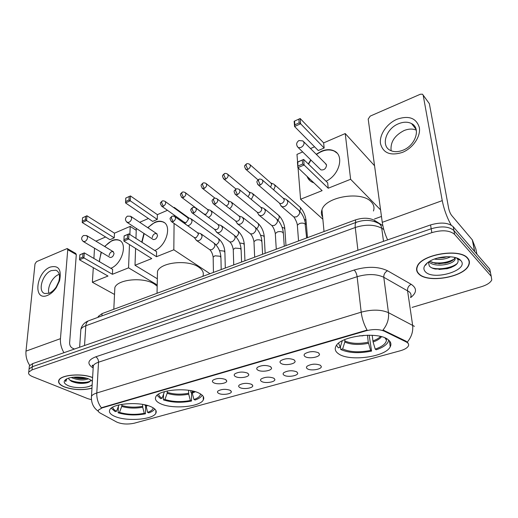 <?xml version="1.0" encoding="UTF-8"?>
<svg xmlns="http://www.w3.org/2000/svg" width="518" height="518" viewBox="0 0 518 518"><rect width="100%" height="100%" fill="white"/><g stroke="black" fill="none" stroke-linecap="round" stroke-linejoin="round"><path stroke-width="0.78" d="M198.964 393.104C187.736 387.211 158.812 389.678 155.866 396.697C154.532 399.378 156.19 401.767 160.833 403.846C172.63 409.375 200.077 406.915 203.302 399.941C204.591 397.455 203.147 395.176 198.964 393.104M150.855 406.662C139.439 401.359 112.497 403.399 109.829 409.706C108.566 412.302 110.431 414.614 115.43 416.64C127.337 421.633 152.927 419.574 155.827 413.312C157.071 410.904 155.413 408.689 150.855 406.662M388.241 339.763C378.548 331.073 340.073 335.994 335.936 346.238C334.486 349.087 335.34 351.599 338.507 353.775C349.177 361.836 385.56 357.103 390.222 346.814C391.563 344.237 390.902 341.886 388.241 339.763M305.134 356.624C303.807 355.724 303.749 354.746 304.96 353.671C309.375 351.288 313.882 350.997 318.479 352.797L319.47 354.137C320.085 357.174 308.676 359.129 305.134 356.624M281.125 363.5C279.746 362.619 279.642 361.655 280.827 360.606C285.049 358.346 289.452 358.08 294.023 359.803L295.098 361.182C295.668 364.083 284.719 365.883 281.125 363.5M257.919 370.143C256.481 369.282 256.339 368.33 257.498 367.307C261.538 365.164 265.838 364.918 270.39 366.569L271.542 367.981C272.079 370.758 261.558 372.41 257.919 370.143M235.476 376.573C233.981 375.725 233.799 374.799 234.932 373.789C238.804 371.756 243.007 371.535 247.539 373.115L248.769 374.553C249.268 377.208 239.148 378.729 235.476 376.573M213.753 382.796C212.205 381.96 211.985 381.054 213.092 380.07C216.815 378.14 220.927 377.933 225.427 379.454L226.735 380.905C227.208 383.443 217.456 384.848 213.753 382.796M307.439 368.829C306.19 368.02 306.119 367.113 307.226 366.129C311.473 363.856 315.851 363.558 320.357 365.248L321.309 366.498C321.898 369.334 310.845 371.173 307.439 368.829M284.181 375.285C282.873 374.482 282.763 373.595 283.851 372.63C287.917 370.467 292.197 370.195 296.678 371.814L297.701 373.102C298.251 375.815 287.639 377.512 284.181 375.285M261.674 381.526C260.314 380.736 260.166 379.869 261.227 378.917C265.132 376.864 269.308 376.618 273.769 378.172L274.87 379.48C275.388 382.083 265.177 383.65 261.674 381.526M239.879 387.574C238.468 386.791 238.28 385.942 239.322 385.01C243.071 383.061 247.157 382.828 251.593 384.324L252.765 385.657C253.25 388.15 243.415 389.594 239.879 387.574M218.764 393.427C217.307 392.663 217.087 391.822 218.104 390.915C221.704 389.057 225.706 388.843 230.115 390.281L231.358 391.634C231.818 394.017 222.332 395.357 218.764 393.427M406.177 341.912L407.401 342.67C408.65 343.693 408.948 344.846 408.294 346.115C407.142 348.031 404.461 349.592 400.259 350.783L134.266 423.206C127.655 424.572 121.827 424.203 116.79 422.092L100.201 413.06C98.498 412.108 97.928 411.098 98.491 410.036L102.137 407.893L365.831 330.866C373.102 329.021 379.247 329.124 384.272 331.164L406.177 341.912L406.08 341.22L408.067 343.013M92.295 365.455L93.285 366.071M98.025 317.327L98.265 316.446L102.065 313.61L355.426 219.923C362.943 217.515 369.34 217.696 374.624 220.461L382.834 225.621M313.053 364.225L314.225 364.148M263.163 365.533L264.815 365.462M285.968 358.806L288.746 358.65M309.758 351.851L313.319 351.599M467.741 258.217C460.055 247.837 421.192 254.364 417.21 266.446C416.019 269.237 416.511 271.71 418.706 273.873C427.35 283.553 464.329 277.292 468.816 265.093C469.891 262.587 469.535 260.295 467.741 258.217M416.653 268.259L416.867 268.648M92.599 377.538C82.09 373.031 60.994 374.715 58.877 380.193C57.809 382.698 59.667 384.958 64.452 386.965C73.465 390.028 82.64 390.455 91.964 388.241M490.436 272.449L489.743 269.069L453.205 226.716C448.329 222.578 440.773 221.982 430.542 224.935L32.615 363.623L32.304 366.744L29.066 368.952L28.924 370.396L29.066 368.952L32.304 366.744L431.19 228.775L32.304 366.744L31.999 369.884L28.755 372.073C28.03 373.756 29.319 375.285 32.615 376.664L87.775 398.64L91.427 399.663M453.205 226.716L453.91 230.542C449.028 226.424 441.453 225.835 431.19 228.775C441.453 225.835 449.028 226.424 453.91 230.542L490.481 272.662L453.91 230.542L454.623 234.389C449.734 230.296 442.139 229.714 431.85 232.634L31.999 369.884M491.168 276.029L490.481 272.662L491.219 276.275L454.623 234.389M91.362 398.394L91.485 396.244C92.243 394.949 94.011 393.868 96.788 393C96.613 398.536 98.135 403.457 101.34 407.77L367.081 330.076C363.986 324.566 362.024 318.602 361.182 312.173C371.95 309.324 381.047 309.486 388.468 312.665C389.102 318.913 387.27 324.695 382.977 330.018L406.08 341.22M412.095 307.401L481.475 286.687C486.939 284.971 490.371 282.724 491.776 279.953L491.219 276.275M468.583 259.939L468.66 259.492M32.615 363.623L29.377 365.844L29.235 367.294M418.952 273.795C427.505 283.378 464.109 277.175 468.544 265.112C469.612 262.626 469.256 260.353 467.482 258.301C459.867 248.031 421.419 254.493 417.476 266.446C416.291 269.211 416.783 271.659 418.952 273.795M428.833 261.81L428.548 262.768L429.299 265.967C430.51 267.43 432.543 268.46 435.411 269.056L447.053 268.725C456.086 266.142 459.583 262.866 457.53 258.89L456.377 257.873M450.615 256.779C445.726 259.181 440.313 259.945 434.388 259.078M447.209 256.688L443.965 257.517L437.729 258.035M455.283 257.55L455.057 259.557C452.726 265.08 433.417 267.625 428.93 261.719M455.05 257.485L454.791 258.106C453.483 260.327 450.382 262.004 445.486 263.131L435.373 263.416L429.733 261.227M426.897 263.215L425.654 265.177L427.143 263.008M460.729 260.457C456.507 255.147 438.623 255.639 429.584 261.318C423.873 264.989 422.461 268.466 425.343 271.756C433.605 281.132 469.904 269.956 460.767 260.502L460.729 260.457M457.517 263.157C453.075 267.56 439.847 270.286 431.714 267.832M453.962 259.214C447.222 262.723 439.814 263.772 431.74 262.361M459.505 259.395L459.615 259.906M451.243 267.463L447.222 268.602L438.934 269.47M449.41 261.998L445.597 262.995L438.733 263.74M447.112 256.695L438.481 258.042M397.06 119.224C408.831 115.255 416.252 118 419.321 127.467C420.979 136.396 412.885 148.278 402.311 152.441C390.332 156.06 383.061 153.101 380.484 143.577C379.17 134.79 386.829 123.537 397.06 119.224M402.797 150.272C415.527 145.642 421.192 128.121 411.577 123.595C407.841 121.698 403.509 121.743 398.588 123.731C385.988 128.574 380.523 145.875 390.332 150.388C393.894 152.13 398.044 152.091 402.797 150.272M391.142 150.764C390.222 142.23 394.535 135.489 404.072 130.549C408.611 128.736 412.684 128.6 416.297 130.154M451.165 225.09C446.982 217.579 444.01 209.434 442.249 200.634L423.174 95.17L422.494 94.198L420.363 94.231L370.215 116.103L368.194 119.069L382.265 222.319L442.249 200.634M387.626 239.886C384.893 233.942 383.106 228.082 382.265 222.319M423.161 95.111L429.364 103.684L448.646 208.255C449.3 211.227 450.284 213.604 451.605 215.384L472.306 239.853L475.874 249.029M92.593 377.648C82.245 373.122 61.189 374.767 59.084 380.218C58.029 382.698 59.861 384.932 64.595 386.92C73.601 389.976 82.725 390.384 91.971 388.144M88.371 378.794C83.825 380.633 78.302 380.29 71.801 377.771L71.309 377.505M68.59 378.159L69.075 379.383L68.616 378.153M86.759 378.269L86.629 378.302C82.569 379.202 78.127 378.839 73.31 377.221M66.252 379.137L65.767 379.804L65.767 381.585L66.835 378.839M69.075 379.383L71.374 381.287C76.509 383.437 81.766 383.942 87.141 382.802C89.692 382.083 90.838 381.112 90.572 379.882M92.379 381.229L89.115 379.092C83.145 376.405 71.147 376.359 66.485 379.014C62.898 381.28 63.526 383.514 68.37 385.716C75.304 388.701 88.947 388.118 92.172 384.699M65.767 381.585L65.553 380.458M90.326 381.093C86.234 383.307 74.857 382.802 69.308 379.72M84.285 377.68L75.777 377.046M88.572 382.329L88.274 382.407C82.938 383.598 77.227 383.178 71.128 381.157M86.15 378.101C82.278 378.6 78.166 378.289 73.809 377.169M369.172 335.172L371.568 351.081C359.019 353.606 348.743 353.082 340.734 349.495L340.449 346.607M373.452 211.001C374.598 207.699 373.873 204.668 371.27 201.916C361.739 190.676 325.569 196.62 321.963 209.771C320.998 212.412 321.231 214.886 322.669 217.197M336.551 345.286L338.312 347.843L340.229 347.3L342.288 340.799M340.734 349.495L342.644 348.951C349.935 352.169 359.252 352.648 370.61 350.395L371.568 351.081M338.571 343.22L340.229 347.3M370.61 350.395L368.272 342.223L367.45 335.178M344.807 339.601L344.833 342.029L342.644 348.951M372.196 335.275L373.096 341.977L375.22 349.113L376.172 349.799C382.323 347.727 386.286 345.163 388.06 342.107L388.675 340.119M375.22 349.113C382.297 346.633 386.052 343.628 386.473 340.086L386.195 338.481M313.869 182.828L312.322 182.232C309.809 181.009 308.068 179.066 307.096 176.405M308.301 163.96L310.735 159.868M316.22 154.267L321.4 151.237C326.172 149.275 330.413 149.165 334.123 150.913C344.587 155.355 339.478 175.09 326.055 181.216M323.64 142.884L324.158 148.012L318.259 150.537L294.561 126.509L294.14 121.27L300.168 118.518L323.64 142.884L345.234 133.56L374.559 165.76M297.585 162.017L296.976 154.39L302.667 151.936M310.522 148.543L314.568 146.795M294.14 121.27L300.168 118.518L300.615 123.776L324.158 148.012M298.057 167.838L300.582 199.242L322.125 190.65L297.869 167.657L297.423 162.089L303.645 159.434L304.124 165.022L297.869 167.657L297.85 162.037L297.423 162.089M345.234 133.56L350.615 179.286L328.218 188.222L327.667 182.783L303.645 159.434L297.85 162.037M322.863 219.224L300.582 199.242M374.501 218.997L381.462 216.453M350.615 179.286L380.568 209.887M298.854 119.166L299.164 122.857L300.615 123.776L294.561 126.509L294.846 124.812L299.164 122.857M294.548 121.128L294.846 124.812M328.218 188.222L304.124 165.022L302.629 164.057L298.161 165.948M302.629 164.057L302.298 160.14M297.254 146.503L298.277 147.617C295.92 145.014 296.141 142.651 298.931 140.533L302.926 140.922L304.098 142.728C304.053 144.781 302.972 146.367 300.854 147.494L298.277 147.617L320.914 169.878C324.074 170.273 325.958 168.726 326.554 165.236L325.382 163.455M308.54 164.193L310.975 160.101M316.459 154.506C322.895 149.916 328.859 148.802 334.356 151.152L336.972 153.05M309.822 180.562L307.342 176.638M190.831 390.663L190.831 392.32L191.511 392.638L191.53 401.01C181.429 402.972 172.067 402.603 163.448 399.902L163.533 394.256M202.888 276.178C204.105 272.921 202.719 269.904 198.724 267.139C187.982 259.285 160.36 262.244 157.478 271.451L157.388 275.835M157.051 395.266L160.612 398.653L162.089 398.232L164.446 391.666M163.448 399.902L164.925 399.482C172.747 401.903 181.235 402.24 190.391 400.492L191.53 401.01M158.754 394.017C158.715 395.558 159.822 396.963 162.089 398.232M190.391 400.492L188.714 394.192L188.578 390.3M167.346 390.941L167.152 393.311L164.925 399.482M192.126 390.915L192.256 393.188L193.946 399.501L195.085 400.025C198.621 398.815 200.9 397.338 201.923 395.603L202.143 395.137M193.946 399.501C198.031 398.057 200.201 396.289 200.453 394.211L200.46 393.9M141.744 242.139L143.913 233.404M147.721 227.655L154.914 222.241C157.789 221.044 160.379 220.882 162.684 221.762C172.358 224.747 166.712 245.81 154.778 250.511M157.368 214.653L157.265 219.431L152.655 221.4L125.557 202.939L125.77 198.057L130.432 195.934L157.368 214.653L167.456 210.302M173.698 207.608L174.216 207.381L189.051 218.097M139.685 222.287L148.42 218.518M125.77 198.057L130.432 195.934L130.238 200.822L157.265 219.431M136.305 228.406L135.956 238.416M135.599 248.433L135.004 265.274L151.761 258.592L123.893 241.071L124.119 235.923L128.904 233.883L128.697 239.044L123.893 241.071L124.119 235.923M174.074 223.413L173.828 249.793L156.488 256.708L156.591 251.677L128.904 233.883L124.165 236.02M174.139 216.246L174.145 215.061M174.21 207.977L174.216 207.381M157.33 278.788L135.004 265.274M173.828 249.793L209.991 273.705M129.157 196.562L129.014 199.993L130.238 200.822L125.557 202.939L125.667 201.508L129.014 199.993M125.816 198.077L125.667 201.508M156.488 256.708L127.434 238.183L124.009 239.633M127.434 238.183L127.583 234.563M152.745 239.199L153.263 239.543C155.517 239.666 156.941 238.293 157.543 235.418L156.501 233.521C154.254 233.391 152.823 234.758 152.214 237.626M142.023 242.314L144.192 233.586M147.993 227.836C153.088 222.416 158.074 220.454 162.956 221.95L164.232 222.617M144.982 404.862L144.969 405.354L145.662 405.646L145.454 413.791C135.936 415.617 126.826 415.287 118.117 412.788L118.389 406.416M157.181 286.189L154.241 283.948C143.356 276.826 117.528 279.26 114.854 287.587L114.672 291.291M111.169 408.21L115.21 411.635L116.582 411.247L118.926 404.934M118.117 412.788L119.49 412.399C127.389 414.64 135.651 414.944 144.276 413.306L145.454 413.791M112.788 407.142C112.84 408.637 114.102 410.01 116.582 411.247M144.276 413.306L142.703 407.226L142.644 404.416M121.957 404.331L121.717 406.429L119.49 412.399M145.901 405.076L147.585 412.386L148.763 412.872C151.787 411.829 153.742 410.567 154.617 409.09L154.694 408.942M147.585 412.386C151.088 411.143 152.946 409.628 153.166 407.841L153.166 407.841M99.32 261.616L101.12 252.136M104.591 246.439L111.992 240.546C114.491 239.504 116.751 239.342 118.764 240.067C128.127 242.715 122.254 264.025 110.8 268.298M85.651 216.394L85.412 219.755L86.584 220.564L86.92 215.773L82.55 217.813L86.92 215.773L114.472 233.171L130.199 226.379L136.24 230.329M95.914 241.181L105.601 236.998M114.472 233.171L114.238 237.84L109.933 239.685L82.226 222.533L82.304 221.167L85.412 219.755M94.535 248.219L93.887 258.456M93.298 267.67L92.372 282.271L107.997 276.042L79.494 259.803L83.955 257.925L82.757 257.083L79.571 258.43L79.494 259.803M112.4 274.287L112.646 269.373L84.311 252.881L83.955 257.925L112.4 274.287L128.555 267.845L129.474 244.58M129.876 234.512L130.199 226.379M114.523 294.464L92.372 282.271M128.555 267.845L157.207 284.939M82.226 222.533L86.584 220.564L114.238 237.84M82.55 217.813L82.304 221.167M79.571 258.43L79.863 254.778L84.311 252.881L79.83 254.901M82.757 257.083L83.009 253.548M109.635 257.213L110.062 257.465C112.115 257.537 113.436 256.209 114.044 253.477L113.066 251.567C111.014 251.489 109.686 252.81 109.078 255.542M99.605 261.784L99.573 259.492L101.398 252.305M104.869 246.607C109.654 241.064 114.381 238.947 119.043 240.242L120.053 240.728M273.685 189.879L275.22 186.195L273.918 184.136M270.532 187.127L271.704 184.402L270.765 182.912L250.142 164.769M251.301 199.436L253.451 195.241L252.162 193.162M248.057 196.762L249.916 193.505L248.99 192.003L227.907 174.417M226.133 205.924L226.437 205.814C227.907 205.05 228.697 203.891 228.801 202.331L227.888 200.809L206.384 183.761M229.552 208.599C231.332 207.453 232.265 205.924 232.349 204.008L231.086 201.91M208.365 217.359L208.683 217.243C210.664 216.22 211.732 214.64 211.894 212.509L210.658 210.399L207.537 209.401M203.988 213.992L206.002 214.316L208.333 210.884L207.44 209.356L185.548 192.813M187.574 225.654L188.895 225.421C190.812 224.417 191.867 222.863 192.055 220.752L190.838 218.628L187.678 217.677M184.298 222.287L186.189 222.559L188.481 219.179L187.6 217.638L165.365 201.593M280.465 204.888L281.824 206.701L284.337 206.637C286.571 205.523 287.717 203.827 287.788 201.554L286.396 199.391M279.202 202.894L279.921 203.509L281.74 203.457C283.352 202.648 284.188 201.418 284.24 199.773L283.236 198.206L262.62 180.225M258.275 213.986L259.583 215.624L261.946 215.553C264.102 214.465 265.235 212.801 265.339 210.554L263.96 208.372M256.934 211.972L257.601 212.509L259.311 212.451C260.871 211.668 261.694 210.457 261.765 208.832L260.774 207.252L239.659 189.828M236.784 222.779L238.04 224.262L240.255 224.184C242.353 223.135 243.466 221.49 243.589 219.269L242.236 217.068M235.366 220.759L235.981 221.231L237.587 221.167C239.102 220.403 239.905 219.218 240.002 217.605L239.025 216.012L217.456 199.126M215.961 231.293L217.159 232.634L219.237 232.55C221.277 231.527 222.371 229.914 222.526 227.713L221.192 225.498L218.046 224.54M214.465 229.26L216.537 229.61C218.013 228.865 218.803 227.7 218.92 226.107L217.955 224.501L195.972 208.132M195.772 239.536L196.911 240.747L198.867 240.663C200.848 239.666 201.923 238.079 202.098 235.897L200.796 233.676L197.604 232.757M194.205 237.497L196.141 237.794L198.485 234.343L197.539 232.731L175.175 216.854M50.194 267.1C58.625 265.009 61.746 269.567 59.57 280.762L56.397 287.477C53.807 291.343 50.868 293.971 47.572 295.37C32.783 301.793 35.846 272.481 50.194 267.1M49.216 293.194C51.845 292.074 54.189 289.976 56.248 286.901L58.78 281.552C60.328 275.602 59.363 271.827 55.886 270.221L51.288 270.603C42.424 273.841 37.302 291.66 44.833 293.538L49.216 293.194M48.893 293.317C47.054 287.328 52.499 276.877 58.644 274.553L59.253 274.326M63.947 352.7C61.312 348.213 60.146 343.538 60.457 338.668L67.741 249.695L67.198 248.536L36.551 261.635L35.004 263.921L25.997 351.126L60.457 338.668M29.701 365.371C26.819 360.904 25.589 356.157 25.997 351.126M67.418 248.659L75.751 253.457L76.301 254.61L69.619 342.877C69.626 345.299 70.532 347.041 72.345 348.102L74.424 349.048M365.831 330.866L365.773 330.387M384.272 331.164L384.181 330.452M102.137 407.893L102.156 407.478M374.779 221.665L374.624 220.461M355.73 222.5L355.426 219.923M101.936 315.883L102.065 313.61M410.606 297.351C411.493 295.338 411.059 293.499 409.298 291.848L383.786 277.272L388.468 312.665L414.4 326.34M407.303 342.087C411.551 336.946 413.325 331.313 412.626 325.181L407.549 290.611C407.401 287.781 408.618 285.677 411.195 284.317C417.094 288.254 416.906 292.683 410.644 297.597M95.739 356.824C97.552 357.899 98.478 359.693 98.524 362.211L96.788 393L361.182 312.173L357.129 276.69L98.524 362.211C95.798 363.137 94.062 364.29 93.311 365.676L93.175 367.961L92.45 367.54C86.83 363.526 87.931 359.958 95.739 356.824L354.17 270.007C367.307 266.2 378.431 266.446 387.535 270.759L411.195 284.317M98.381 411.363L97.824 410.936M389.445 340.87L390.222 346.814M431.85 232.634L430.542 224.935M387.535 270.759C384.926 272.203 383.683 274.372 383.786 277.272C376.502 273.886 367.612 273.692 357.129 276.69C356.662 273.769 355.678 271.542 354.17 270.007M93.026 367.463L92.45 367.54M489.743 269.069L490.481 272.662M383.78 229.5L381.727 228.218L383.501 241.33M356.682 222.151L356.287 222.3C364.173 219.58 371.276 219.781 377.59 222.908C379.901 223.672 381.28 225.447 381.727 228.218C374.482 224.462 365.656 224.223 355.264 227.499L357.919 250.239M89.148 320.59L356.287 222.3C355.309 222.96 354.966 224.689 355.264 227.499L85.826 325.751L84.525 345.532M79.63 347.235L80.866 329.364C81.825 325.323 84.369 322.481 88.513 320.83C86.933 321.652 86.04 323.297 85.826 325.751C83.249 326.709 81.598 327.913 80.866 329.364L80.698 331.792M474.605 251.515L472.306 239.853M429.364 103.684L423.174 95.17M472.435 240.061L474.715 251.644M476.89 254.163L475.835 248.828M344.833 342.029C351.036 344.742 358.922 345.163 368.499 343.279M344.943 340.986C351.068 343.667 358.844 344.081 368.272 342.223M373.096 341.977C377.156 340.527 379.966 338.772 381.507 336.713M372.869 340.922C376.34 339.685 378.898 338.196 380.542 336.46M167.152 393.311C173.783 395.363 180.97 395.655 188.714 394.192M163.96 391.809L164.335 392.042M167.333 392.379C173.867 394.399 180.95 394.69 188.584 393.246M192.256 393.188L195.305 391.725M192.126 392.243L194.101 391.388M153.263 239.543L127.305 222.5C124.844 220.312 124.87 218.195 127.396 216.155L130.672 216.265L131.689 218.195C131.455 220.085 130.51 221.477 128.859 222.377L126.735 222.105M121.717 406.429C128.406 408.32 135.399 408.585 142.703 407.226M118.454 405.05L118.829 405.251M121.911 405.516C128.503 407.388 135.392 407.647 142.592 406.306M146.005 406.287L147.701 405.555M145.895 405.367L146.361 405.186M110.062 257.465L83.508 241.647C81.041 239.569 81.041 237.522 83.508 235.509L86.642 235.56L87.587 237.497C87.309 239.342 86.402 240.682 84.861 241.53L83.048 241.362M245.338 168.842L246.063 169.522C243.479 165.456 244.703 165.792 246.432 163.947L245.992 165.307L247.876 169.425C250.479 167.56 251.016 165.812 249.475 164.187C247.973 163.558 246.963 163.474 246.432 163.947L246.562 163.889M304.364 219.315L305.659 219.969L306.125 221.484L307.472 237.658M258.042 179.901L246.063 169.522L247.876 169.425M299.721 211.124C300.887 208.974 300.699 207.407 299.171 206.417L274.838 184.952M223.342 178.593L224.016 179.189C221.413 175.259 222.578 175.563 224.32 173.692L223.841 175.052L225.712 179.092C228.27 177.234 228.794 175.505 227.285 173.899C225.816 173.303 224.825 173.239 224.32 173.692L224.456 173.627M282.07 227.285L284.395 228.108L284.906 229.623L285.988 245.597M236.033 189.064L224.016 179.189L225.712 179.092M277.939 220.124C279.655 217.754 279.655 215.961 277.946 214.73L253.024 193.881M202.046 188.021L202.667 188.546C200.045 184.686 201.178 185.023 202.92 183.119L202.402 184.479L204.267 188.448C206.773 186.603 207.291 184.887 205.814 183.301C204.332 182.744 203.367 182.686 202.92 183.119L203.056 183.055M260.522 235.178L263.766 236.001L264.309 237.516L265.151 253.302M215.002 198.187L202.667 188.546L204.267 188.448M256.74 228.736C259 226.275 259.201 224.294 257.349 222.798L231.889 202.544M181.41 197.144L181.993 197.611C179.351 193.661 180.458 194.237 182.187 192.256L181.637 193.609L183.489 197.507C185.956 195.674 186.467 193.972 185.017 192.411C183.527 191.887 182.589 191.835 182.187 192.256L182.336 192.191M239.666 242.948L243.732 243.667L244.321 245.182L244.93 260.781M204.519 214.387L181.993 197.611L183.489 197.507M236.104 236.979C238.895 234.563 239.316 232.446 237.361 230.633L211.396 210.956M161.422 205.983L161.953 206.391C159.291 202.583 160.392 203.05 162.102 201.107L161.519 202.46L163.364 206.287C165.786 204.461 166.284 202.778 164.866 201.237C163.41 200.744 162.484 200.699 162.102 201.107L162.251 201.042M219.464 250.576L224.281 251.113L224.903 252.622L225.298 268.039M215.993 244.872L216.343 244.729C219.386 242.405 219.917 240.242 217.948 238.248L191.524 219.127M184.79 222.636L161.953 206.391L163.364 206.287M257.673 184.343L258.463 185.088C255.795 181.08 256.999 181.242 258.845 179.357L258.398 180.801L260.314 185.004C263.008 183.1 263.539 181.3 261.901 179.597C260.424 178.982 259.408 178.898 258.845 179.357L258.981 179.299M297.429 226.308L297.345 225.175L299.559 223.485C301.845 222.844 303.703 223.025 305.134 224.016L306.637 237.963M292.858 216.142L293.842 216.984L296.561 216.848C299.967 214.368 300.55 212.024 298.316 209.822L287.393 200.265M279.921 203.509L258.463 185.088L260.314 185.004M234.965 194.069L235.703 194.723C233.009 190.741 234.175 190.993 236.02 189.07L235.528 190.514L237.432 194.632C240.08 192.741 240.598 190.954 238.992 189.277C237.516 188.694 236.525 188.63 236.02 189.07L236.163 189.005M275.375 234.596L275.311 233.527L277.402 231.941C279.629 231.326 281.475 231.494 282.919 232.452L283.45 234.045L284.259 246.238M270.946 224.825L271.866 225.57L274.423 225.427C277.771 222.954 278.347 220.629 276.146 218.46L264.886 209.136M257.601 212.509L235.703 194.723L237.432 194.632M213.002 203.464L213.681 204.034C210.975 200.116 212.102 200.414 213.94 198.465L213.41 199.903L215.307 203.943C217.903 202.059 218.415 200.291 216.841 198.64C215.352 198.096 214.387 198.038 213.94 198.465L214.089 198.4M254.008 242.625L253.962 241.634L255.937 240.145C258.106 239.543 259.926 239.704 261.396 240.637L261.966 242.223L262.587 254.254M249.708 233.236L250.557 233.883L252.972 233.741C256.261 231.274 256.824 228.969 254.662 226.826L243.091 217.741M235.981 221.231L213.681 204.034L215.307 203.943M191.738 212.555L192.366 213.047C189.64 209.168 190.747 209.531 192.579 207.556L192.003 208.987L193.887 212.956C196.439 211.085 196.944 209.337 195.403 207.705C193.946 207.194 193.007 207.142 192.579 207.556L192.728 207.485M233.281 250.421L233.255 249.488L235.12 248.09L240.527 248.562L241.135 250.149L241.576 262.024M229.111 241.375L229.895 241.945L232.168 241.796C235.405 239.335 235.962 237.056 233.838 234.945L221.982 226.094M215.035 229.675L192.366 213.047L193.887 212.956M171.147 221.341L171.723 221.775C168.985 217.929 170.066 218.356 171.885 216.356L171.283 217.787L173.154 221.685C175.654 219.82 176.152 218.091 174.65 216.485C173.187 216 172.267 215.961 171.885 216.356L172.047 216.284M213.176 257.99L213.163 257.122L214.931 255.801L220.279 256.261L220.933 257.834L221.199 269.554M209.123 249.262L209.848 249.767L211.991 249.611C215.177 247.164 215.728 244.897 213.643 242.819L201.521 234.194M194.723 237.859L171.723 221.775L173.154 221.685M76.301 254.61L67.741 249.695M98.213 317.256L98.265 316.446M230.665 390.604L231.358 391.634M252.007 384.57L252.765 385.657M274.041 378.334L274.87 379.48M296.801 371.892L297.701 373.102M320.325 365.229L321.309 366.498M225.965 379.778L226.735 380.905M247.928 373.355L248.769 374.553M270.623 366.712L271.542 367.981M294.088 359.842L295.098 361.182M318.376 352.732L319.47 354.137M155.886 410.405L155.827 413.312M203.263 396.484L203.302 399.941M98.355 411.298C93.337 407.808 91.045 402.79 91.485 396.244L93.311 365.676L92.573 365.196C91.951 365.022 92.172 365.604 93.234 366.951M28.755 372.073L29.377 365.844M468.732 264.653L468.816 265.093M454.791 258.106L455.057 259.557M457.53 258.89L460.767 260.502M417.411 266.032L417.476 266.446M411.577 123.595L416.129 129.416M90.883 379.992L92.372 381.41M59.117 379.798L59.084 380.218M87.141 382.802L88.274 382.407M321.963 209.771L324.028 231.533M385.01 337.924L386.473 340.086M326.327 164.4L303.872 141.874M359.576 335.761L362.561 335.852M362.775 335.787L363.753 335.34M157.478 271.451L157.038 293.285M200.226 393.764L200.453 394.211M157.025 233.871L131.196 216.621M114.854 287.587L113.805 309.272M113.494 251.832L87.069 235.819M300.103 207.245C303.354 210.8 305.335 215.197 306.047 220.435M270.966 183.022L273.368 183.961M278.82 215.469C282.18 218.965 284.188 223.355 284.842 228.632M249.152 192.087L251.644 193.007M258.165 223.452C261.635 226.89 263.675 231.274 264.264 236.59M228.017 200.874L230.594 201.767M238.118 231.216C241.692 234.596 243.751 238.96 244.289 244.308M184.512 222.481L186.04 224.566M218.648 238.766C222.326 242.081 224.404 246.432 224.883 251.8M299.326 210.716C302.719 214.42 304.791 219.004 305.529 224.482M298.556 240.954L297.345 225.175C297.261 222.364 293.771 216.356 293.842 216.984L281.824 206.701M279.552 203.283L281.313 206.384M283.437 198.316L285.8 199.21M277.085 219.25C280.607 222.889 282.705 227.467 283.385 232.99M276.269 249.19L275.311 233.527C274.598 230.089 273.452 227.434 271.866 225.57L259.583 215.624M257.245 212.302L259.097 215.333M260.93 207.329L263.397 208.204M255.536 227.525C259.175 231.106 261.305 235.671 261.92 241.233M254.675 257.181L253.962 241.634C253.308 238.261 252.169 235.677 250.557 233.883L238.04 224.262M235.651 221.037L237.574 223.996M239.148 216.071L241.705 216.919M234.648 235.56C238.403 239.076 240.553 243.628 241.103 249.223M233.741 264.918L233.255 249.488C232.653 246.192 231.533 243.68 229.895 241.945L217.159 232.634M214.717 229.493L216.718 232.388M214.394 243.363C218.253 246.808 220.428 251.347 220.914 256.967M213.435 272.429L213.163 257.122C212.613 253.885 211.512 251.437 209.848 249.767L196.911 240.747M194.425 237.697L196.49 240.52M58.78 281.552L59.57 280.762M56.248 286.901L56.397 287.477M55.886 270.221L57.233 270.953"/></g></svg>
